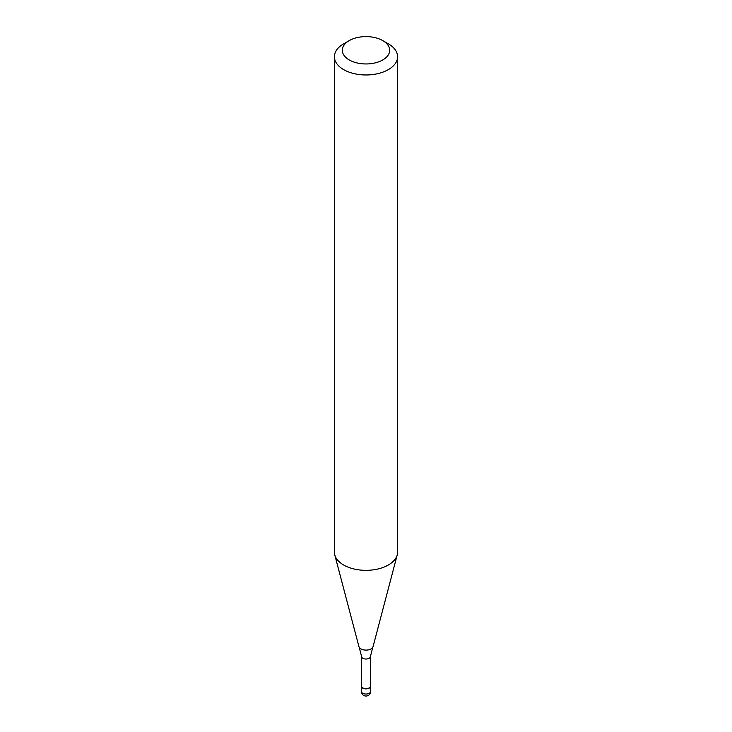 <?xml version="1.0" encoding="UTF-8"?>
<svg xmlns="http://www.w3.org/2000/svg" width="732" height="732" viewBox="0 0 732 732"><rect width="100%" height="100%" fill="white"/><g stroke="black" fill="none" stroke-linecap="round" stroke-linejoin="round"><path stroke-width="1.1" d="M370.419 685.152A4.74 2.736 180 0 1 370.74 686.14A4.74 2.736 180 0 1 369.349 688.071A4.74 2.736 180 0 1 364.188 688.666A4.74 2.736 180 0 1 361.26 686.14A4.74 2.736 180 0 1 361.581 685.152M382.754 40.608L388.335 43.828A31.595 18.236 180 0 1 397.595 56.73L397.595 552.102A31.595 18.236 180 0 1 397.238 554.847L373.073 646.603A7.155 4.127 180 0 1 372.789 647.28L370.419 656.476L370.419 686.14A4.419 2.553 180 0 1 369.129 687.943A4.419 2.553 180 0 1 364.307 688.492A4.419 2.553 180 0 1 361.581 686.14L361.581 656.476L359.211 647.28A7.155 4.127 180 0 1 358.927 646.603L334.762 554.847A31.595 18.236 180 0 1 334.405 552.102L334.405 56.73A31.595 18.236 180 0 1 343.665 43.828L349.246 40.608A23.698 13.679 180 0 1 382.754 40.608A23.698 13.679 180 0 1 382.754 59.951A23.698 13.679 180 0 1 349.246 59.951A23.698 13.679 180 0 1 349.246 40.608L343.665 43.828M372.789 647.28A7.155 4.127 180 0 1 371.06 648.9A7.155 4.127 180 0 1 360.94 648.9A7.155 4.127 180 0 1 359.211 647.28M397.238 554.847A31.595 18.236 180 0 1 388.335 565.003A31.595 18.236 180 0 1 356.145 569.432A31.595 18.236 180 0 1 334.762 554.847M397.595 56.73A31.595 18.236 180 0 1 388.335 69.622A31.595 18.236 180 0 1 353.913 73.584A31.595 18.236 180 0 1 334.405 56.73M370.74 691.292A4.74 2.736 180 0 1 369.349 693.231A4.74 2.736 180 0 1 362.651 693.231A4.74 2.736 180 0 1 361.26 691.292A4.74 4.74 0 0 0 363.63 695.4A4.74 4.74 0 0 0 370.74 691.292L370.74 686.14M370.419 656.476A4.419 2.553 180 0 1 369.129 658.278A4.419 2.553 180 0 1 362.871 658.278A4.419 2.553 180 0 1 361.581 656.476M361.26 686.14L361.26 691.292"/></g></svg>
